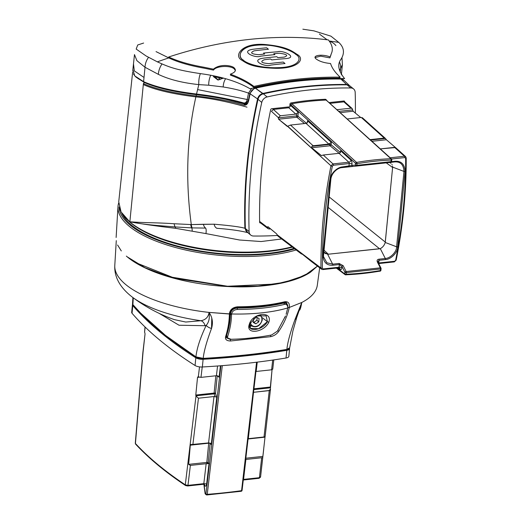 <?xml version="1.0" encoding="UTF-8"?>
<svg xmlns="http://www.w3.org/2000/svg" width="521" height="521" viewBox="0 0 521 521"><rect width="100%" height="100%" fill="white"/><g stroke="black" fill="none" stroke-linecap="round" stroke-linejoin="round"><path stroke-width="0.78" d="M122.65 214.444L126.01 218.442L130.673 222.825A102.995 38.567 5.6 0 0 292.424 247.143M119.348 207.938L120.312 210.451M126.01 218.442L129.84 221.966A104.037 38.958 5.6 0 0 292.034 246.843A104.037 38.958 -174.4 0 1 129.84 221.966L121.054 211.917L118.736 201.77L132.673 71.878L118.736 201.77M205.938 233.59L239.543 240.005L261.164 241.536L281.653 238.97L261.164 241.536L239.543 240.005L205.938 233.59A9.111 2.761 106.5 0 0 205.632 228.087L192.216 227.892A6.239 2.397 -88.3 0 1 191.292 224.577L174.164 223.743C155.414 222.5 145.444 222.929 129.859 221.783C141.986 224.03 157.218 226.205 175.544 228.309L205.938 233.59A9.111 2.761 106.5 0 0 205.632 228.087A6.239 3.387 -93.1 0 1 203.379 224.284L191.292 224.577L174.164 223.743C155.414 222.5 145.444 222.929 129.859 221.783C141.986 224.03 157.218 226.205 175.544 228.309L205.938 233.59M190.745 224.551A6.239 2.429 -88.4 0 0 191.689 227.872A5.874 2.585 104.2 0 1 192.164 230.972A5.874 2.585 104.2 0 0 191.689 227.872L175.225 226.954C156.593 225.372 145.698 224.935 129.859 221.783L130.673 222.825M196.072 95.955C172.659 93.005 155.108 88.883 143.412 83.601C155.108 88.883 172.659 93.005 196.072 95.955L196.521 94.685L196.072 95.955C214.965 98.228 230.901 101.282 243.874 105.118L244.701 104.037L225.717 99.316L244.701 104.037L243.874 105.118C246.205 105.594 247.807 104.07 248.693 100.56L247.768 103.119L243.874 105.118C230.901 101.282 214.965 98.228 196.072 95.955C186.876 136.984 185.281 179.856 191.292 224.577C185.281 179.856 186.876 136.984 196.072 95.955M136.124 77.212L144.512 82.559L135.551 76.704L144.343 82.487L143.412 83.601L144.343 82.487M343 101.087L350.978 108.186L343.938 101.869L330.151 103.347L343.938 101.869L345.078 102.181L352.163 108.55M391.759 159.778A1.042 0.391 5.6 0 1 391.193 160.064A1.042 0.495 -92.2 0 0 390.893 158.723A294.573 238.918 129.6 0 0 356.585 162.402A1.042 0.443 -99.9 0 1 357.002 163.731A1.042 0.391 -174.4 0 1 355.609 163.438L355.452 165.027A1.042 0.391 -174.4 0 0 356.846 165.32A1.042 0.469 83.9 0 1 356.488 165.965L390.678 162.298A1.042 0.469 83.9 0 0 391.037 161.653L391.193 160.064A293.531 238.071 129.6 0 0 357.002 163.731L356.846 165.32L391.037 161.653A1.042 0.391 5.6 0 0 391.603 161.367L391.759 159.778A1.042 1.042 0 0 0 391.421 158.905A1.042 0.827 132.2 0 0 390.893 158.723L326.205 100.065A299.621 243.014 129.6 0 0 291.89 103.744L290.926 104.786L289.995 104.018A1.042 0.847 -50.4 0 1 290.959 102.963A300.663 243.861 -50.4 0 1 325.267 99.283A1.042 0.847 -50.4 0 1 325.814 99.478A1.042 0.847 129.6 0 0 325.267 99.283A300.663 243.861 129.6 0 0 290.959 102.963A1.042 0.847 129.6 0 0 289.995 104.018L289.819 105.841L289.995 104.018M352.906 166.381L348.595 166.857L352.906 166.381A1.042 0.931 -96.6 0 1 351.864 165.444L342.486 166.902C336.494 167.352 330.053 174.496 330.294 179.582L322.903 254.945C323.3 262.174 326.615 265.612 332.841 265.254L339.308 264.557L341.958 266.478L341.828 267.801A3.119 1.4 83.9 0 1 340.193 269.552L338.038 267.937M388.327 162.591L394.794 161.901C400.551 161.569 403.612 164.747 403.977 171.429C403.612 164.747 400.551 161.569 394.794 161.901L388.327 162.591A1.042 0.469 -96.1 0 0 388.425 162.559M388.08 162.669L341.118 167.71L388.08 162.669M385.507 259.608C391.492 259.152 397.933 252.008 397.699 246.928L405.084 171.559C404.687 164.33 401.378 160.898 395.146 161.256L391.538 161.64L395.146 161.256C401.378 160.898 404.687 164.33 405.084 171.559L397.699 246.928C397.933 252.008 391.492 259.152 385.507 259.608L379.041 260.298L378.78 262.962L379.041 260.298L385.507 259.608A1.042 0.469 83.9 0 0 385.319 258.514C390.861 258.097 396.807 251.487 396.592 246.791C396.807 251.487 390.861 258.097 385.319 258.514L378.858 259.204C377.269 259.471 376.768 260.409 377.36 262.011C376.768 260.409 377.269 259.471 378.858 259.204A1.042 0.469 83.9 0 1 379.041 260.298L377.842 261.562L378.005 262.245L380.975 268.094A1.042 0.599 153.1 0 0 380.33 267.859A1.042 0.469 83.9 0 1 380.519 268.953A1.042 0.469 -96.1 0 0 380.33 267.859L377.36 262.011A1.042 0.599 -26.9 0 1 377.999 262.239M353.127 111.22L360.727 117.518L353.127 111.22L352.645 109.885L353.127 111.22L340.35 112.595M350.978 108.186L337.133 109.671L350.978 108.186L352.157 108.544L352.645 109.69A518.102 420.213 129.6 0 1 352.645 109.885A518.102 420.213 129.6 0 0 352.645 109.69M384.27 138.111L361.294 117.459L384.27 138.111L370.164 139.621L384.27 138.111L385.442 138.456L386.38 139.745L395.498 147.541L380.382 148.889L394.566 147.365L404.446 156.248L405.618 156.6L406.1 157.752A1.042 0.436 179.7 0 1 406.211 157.948A1.042 0.436 179.7 0 1 405.638 158.345A517.06 419.366 -50.4 0 1 395.641 260.305L394.638 261.262L378.78 262.962A2.077 0.781 5.6 0 0 378.396 263.027M361.294 117.459L347.364 118.951L361.294 117.459M395.621 147.625L405.618 156.6L406.211 157.948C406.38 191.63 403.046 225.691 396.194 260.122A1.042 0.339 -168.7 0 1 395.641 260.305L394.638 261.262L378.78 262.962A1.042 0.469 -96.1 0 1 378.624 263.47M377.36 262.011L380.33 267.859L346.139 271.526L343.17 265.677L339.119 263.463L343.17 265.677A1.042 0.599 153.1 0 0 341.958 266.478L344.935 272.333A1.042 0.391 -174.4 0 0 346.322 272.62A1.042 0.469 -96.1 0 0 346.139 271.526A1.042 0.469 -96.1 0 1 346.322 272.62L380.519 268.953L346.322 272.62L346.172 274.209A293.531 238.071 129.6 0 0 380.363 270.542L380.519 268.953A1.042 0.391 5.6 0 0 381.085 268.667A1.042 1.042 0 0 0 380.975 268.094A1.042 0.599 153.1 0 1 380.968 268.471M343.17 265.677L346.139 271.526A1.042 0.599 153.1 0 0 344.935 272.333L344.778 273.922A1.042 0.391 -174.4 0 0 346.172 274.209A1.042 0.495 87.8 0 1 345.742 274.86L380.07 271.18A1.042 0.443 80.1 0 0 380.363 270.542A1.042 0.391 5.6 0 0 380.929 270.256L381.085 268.667M287.879 107L288.816 107.782L273.421 109.43L288.816 107.782L290.868 105.672L298.292 112.406L295.791 114.106L280.344 115.766L273.421 109.43L271.402 111.312L278.344 117.661A518.102 420.213 129.6 0 0 278.299 117.857L278.572 119.218L287.182 126.356L287.703 126.232L330.972 165.808L287.572 126.349M342.128 167.547L342.128 167.547C336.592 167.964 330.64 174.568 330.861 179.27C330.64 174.568 336.592 167.964 342.128 167.547L348.595 166.857L342.128 167.547A1.042 0.469 -96.1 0 0 342.486 166.902C336.494 167.352 330.053 174.496 330.294 179.582L322.903 254.945C323.3 262.174 326.615 265.612 332.841 265.254L339.308 264.557L339.047 267.221L323.189 268.921L322.349 268.165A517.06 419.366 -50.4 0 1 332.352 166.206L333.355 165.248L349.213 163.548L348.946 166.206L342.486 166.902M405.084 171.559A1.042 0.391 5.6 0 1 403.977 171.429L396.592 246.791L403.977 171.429L392.613 167.104L392.606 167.501L392.613 167.091M392.163 164.923L391.909 164.382M391.01 163.268L389.962 162.708M378.858 259.204L385.319 258.514L380.304 248.634L327.637 254.281L379.633 248.804L328.106 207.351L379.633 248.804L380.304 248.634C382.753 247.319 384.394 245.267 385.221 242.467L385.293 242.089L329.135 196.912L385.293 242.089L392.606 167.501L385.214 242.499M381.619 247.853L382.831 246.746M269.24 229.006L270.581 228.862L268.146 228.719L269.24 229.006M268.575 227.202L267.573 227.306L268.028 226.746L267.573 227.306A518.102 420.213 129.6 0 0 267.573 227.501L268.061 228.654L267.573 227.501L259.608 221.399L261.073 223.353L259.621 222.148M267.833 226.674L276.638 233.883L277.374 235.368M277.804 235.967L277.068 234.704L320.956 267.976A518.102 420.213 -50.4 0 1 330.972 165.808A518.102 420.213 129.6 0 0 320.956 267.976L321.542 269.227L320.956 267.976L277.068 234.704L276.638 233.883L268.028 226.746M306.478 123.282L297.921 116.196A1.042 0.847 -50.4 0 1 296.905 117.251L278.572 119.218L278.299 117.857A518.102 420.213 129.6 0 1 278.344 117.661L271.402 111.312M306.954 123.288L290.503 125.053L287.703 126.232L290.503 125.053L306.029 123.386L306.98 123.028L307.598 120.846L331.33 142.357L328.829 144.056L313.121 145.743L290.503 125.053L313.121 145.743L311.858 146.349L311.669 147.756L330.08 145.782L339.158 153.304L330.08 145.782A1.042 0.847 129.6 0 0 331.095 144.727A1.042 0.391 5.6 0 0 329.708 144.434A1.042 0.469 -96.1 0 0 330.08 145.782L311.669 147.756L321.294 155.499L311.669 147.756M330.855 179.322L323.443 256.443L326.843 262.773L332.659 264.16L339.119 263.463A1.042 0.469 83.9 0 1 339.308 264.557L339.047 267.221L323.189 268.921L322.349 268.165A517.06 419.366 -50.4 0 1 332.352 166.206A1.042 0.339 11.3 0 1 330.972 165.808L332.997 163.913L323.261 155.017L339.047 153.324L348.855 162.213A2.077 1.661 132.2 0 0 350.92 160.123L340.636 150.797L340.018 152.979L339.047 153.324L323.261 155.017L321.581 155.564M278.344 117.661L280.344 115.766L272.483 108.655M298.292 112.406L297.921 116.196A1.042 0.391 5.6 0 0 296.534 115.903L296.742 113.747M307.462 122.435L306.648 123.216M323.469 254.632A1.042 0.391 -174.4 0 1 323.469 254.658L323.443 256.443L326.843 262.773L332.659 264.16L327.637 254.281L323.73 252.034L324.29 252.705M324.616 252.998L325.99 253.825M301.392 253.942L278.26 236.397L301.392 253.942L302.486 254.222L301.314 253.877L301.314 253.369L311.571 261.659L301.314 253.369L301.314 253.877L301.314 253.369M336.97 268.055L344.778 273.922A1.042 0.86 126.9 0 0 345.078 274.652A1.042 1.042 0 0 0 345.742 274.86A1.042 0.495 87.8 0 1 345.56 274.801A294.573 238.918 129.6 0 0 379.874 271.122M325.267 99.283L390.893 158.723A294.573 238.918 129.6 0 0 356.585 162.402L291.89 103.744A299.621 243.014 -50.4 0 1 326.205 100.065L391.421 158.905A1.042 0.827 132.2 0 1 391.649 159.576L390.717 158.729M263.079 93.91L255.446 88.218A416.142 337.517 129.6 0 1 340.903 79.049L346.576 84.474L349.578 85.646L346.576 84.474A416.142 337.517 129.6 0 0 262.91 93.448L255.446 88.218A416.142 337.517 129.6 0 1 340.903 79.049L344.192 80.501L340.903 79.049L346.576 84.474A416.142 337.517 129.6 0 0 262.91 93.448C260.148 94.249 258.364 96.079 257.563 98.944C247.768 143.288 243.541 186.401 244.89 228.276L247.781 232.62L244.89 228.276C240.552 226.954 230.308 225.593 214.151 224.199L191.292 224.577M245.352 228.328L244.89 228.276C240.552 226.954 230.308 225.593 214.151 224.199L203.379 224.284A6.239 3.387 -93.1 0 0 205.632 228.087L192.216 227.892M262.91 93.448C260.148 94.249 258.364 96.079 257.563 98.944L250.126 93.806L248.693 100.56L250.126 93.806C250.901 90.921 252.678 89.058 255.446 88.218C252.678 89.058 250.901 90.921 250.126 93.806L257.563 98.944C247.768 143.288 243.541 186.401 244.89 228.276M248.016 102.637L245.749 104.135L244.961 104.011M143.314 84.571L143.483 84.649C155.33 89.944 172.926 94.041 196.287 96.919C211.292 98.371 228.198 101.784 247 107.157M123.256 216.052A100.918 37.786 -174.4 0 1 122.35 214.014M119.088 206.961A103.269 38.671 5.6 0 0 130.204 225.157A103.269 38.671 5.6 0 0 294.717 248.875M294.052 248.374A101.953 38.176 -174.4 0 1 131.37 225.026A101.953 38.176 -174.4 0 1 121.706 213.03M118.651 203.073A104.311 39.055 5.6 0 0 117.974 206.681A104.311 39.055 5.6 0 0 129.182 226.244A104.311 39.055 5.6 0 0 296.156 249.969A104.311 39.055 5.6 0 1 129.182 226.244A104.311 39.055 5.6 0 1 117.974 206.681A104.311 39.055 5.6 0 1 118.651 203.073M127.202 256.827L144.929 267.683L169.188 276.742L228.354 286.381L258.019 286.114L284.219 282.382L304.629 275.511L317.452 266.12L310.503 272.183L295.72 279.158L275.896 284.017L226.563 286.29L175.232 278.416L135.154 262.421M310.334 272.294A102.787 38.489 -174.4 0 1 310.151 272.418A102.787 38.489 -174.4 0 1 218.853 285.938A102.787 38.489 -174.4 0 1 127.495 257.081A102.787 38.489 5.6 0 0 219.054 285.957A102.787 38.489 5.6 0 0 310.334 272.294M121.302 250.946L117.583 245.007M287.931 307.188L289.285 307.462C289.793 303.287 288.289 301.379 284.779 301.737C271.285 305.013 255.55 306.7 237.583 306.797C232.705 307.318 229.969 309.682 229.37 313.883L229.37 313.994C229.247 321.672 227.957 329.324 225.508 336.95C225.105 339.516 226.746 340.858 230.438 340.988L270.751 336.67L270.542 335.172L270.751 336.67C274.228 335.817 276.918 334.007 278.826 331.232C284.082 323.391 287.566 315.505 289.266 307.572L289.266 307.572C287.566 315.505 284.082 323.391 278.826 331.232C276.918 334.007 274.228 335.817 270.751 336.67L230.438 340.988C226.746 340.858 225.105 339.516 225.508 336.95C227.957 329.324 229.247 321.672 229.37 313.994L209.064 312.411C212.418 317.296 213.239 322.636 211.539 328.438A6.239 3.823 -158.2 0 1 206.218 325.325L205.02 325.716L206.218 325.325C208.928 322.31 209.872 318.005 209.064 312.405C208.38 317.061 205.684 319.835 200.969 320.728A95.271 35.675 -174.4 0 1 132.36 297.152A156.053 156.053 0 0 0 174.314 319.614L185.763 322.037L200.969 320.728A6.239 5.138 -104 0 1 205.02 325.716L179.016 325.228L159.1 313.336L179.016 325.228L205.02 325.716A6.239 5.138 76 0 0 200.969 320.728C205.678 319.835 208.38 317.061 209.064 312.405L229.37 313.883C229.969 309.682 232.705 307.318 237.583 306.797C255.55 306.7 271.285 305.013 284.779 301.737C288.289 301.379 289.787 303.287 289.285 307.462L301.796 302.467C300.767 308.373 299.809 310.959 298.924 310.216C299.809 310.959 300.767 308.373 301.796 302.467L295.016 319.484L301.796 302.467L299.582 309.2M206.218 325.325A6.239 3.823 21.8 0 0 211.539 328.438C206.687 341.359 203.906 351.336 203.21 358.363L195.922 356.859C196.834 348.354 200.266 337.842 206.218 325.325C200.266 337.842 196.834 348.354 195.922 356.859L165.398 335.322L140.644 313.101L132.875 304.616L133.291 297.843L132.875 304.616L132.529 303.736L132.914 297.563M289.025 348.653L286.889 349.389C287.527 342.558 290.236 332.587 295.016 319.484A6.239 4.135 15.1 0 0 296.736 317.491L292.926 330.861L289.676 347.748L288.015 349.337L286.224 349.956C260.031 354.267 232.21 357.25 202.754 358.904L196.678 357.667L166.212 336.169L140.644 313.108M208.576 442.922L213.994 396.54L216.782 397.119L211.252 444.446L210.471 443.312L208.576 442.922L191.422 444.543L192.874 444.608L198.462 398.207L195.994 396.09L195.792 395.035L195.994 396.09L198.462 398.207L213.994 396.54L198.462 398.207L192.874 444.608L208.576 442.922L213.994 396.54L216.782 397.119M142.865 352.6L138.781 401.47L142.865 352.6L145.046 333.902L144.773 332.541L145.046 333.902L143.047 352.216L135.427 443.501A518.102 193.994 5.6 0 0 185.294 484.823L187.964 485.357L185.294 484.823A518.102 193.994 -174.4 0 1 135.427 443.501A1.042 0.886 137.2 0 0 135.636 444.152L135.297 443.202L142.884 352.496M144.577 332.229L145.151 327.084L144.571 332.144M185.294 484.823L195.994 396.09L185.294 484.823A1.042 0.788 123.6 0 0 185.58 485.546L187.612 485.969L203.47 484.269A1.042 0.469 83.9 0 0 203.822 483.657L187.964 485.357L203.822 483.657A2.077 0.84 -173.3 0 1 206.603 484.302A3.119 1.4 83.9 0 1 204.922 485.917L204.199 485.422L205.183 493.4A1.042 0.847 -50.4 0 0 205.443 494.097A1.042 1.042 0 0 1 205.072 493.413L203.848 484.276M197.524 377.393L195.792 395.035L214.131 393.068L195.792 395.035L197.524 377.393L198.195 376.807L197.524 377.393L199.113 377.224L197.524 377.393M197.941 376.742L198.195 376.807A518.102 193.994 -174.4 0 0 198.312 376.885L199.517 366.875L198.312 376.885L200.976 377.373L202.233 366.986L200.976 377.373L198.312 376.885A518.102 193.994 -174.4 0 1 198.195 376.807M216.423 375.719L217.557 365.996L216.423 375.719L200.976 377.373L216.423 375.719L218.319 376.11L219.1 377.243L217.25 375.713A1.042 0.847 129.6 0 0 217.25 375.706A1.042 0.391 5.6 0 0 217.244 375.706L215.525 393.355L214.203 393.863A1.042 0.469 83.9 0 1 214.131 393.068L215.824 375.784L214.131 393.068A1.042 0.391 5.6 0 1 215.525 393.355L216.502 396.891M206.153 463.71L190.367 465.403L188.667 464.348L190.295 445.175L191.422 444.543L190.881 444.504L191.422 444.543L190.295 445.175L208.706 443.202L206.824 462.401L188.667 464.348L190.367 465.403L206.153 463.71L203.822 483.657L206.153 463.71L207.202 463.749L208.218 462.694A1.042 0.391 5.6 0 0 206.824 462.401L208.706 443.202A1.042 0.391 -174.4 0 1 210.1 443.488A1.042 0.847 129.6 0 0 210.028 443.032M206.603 484.302L209.045 463.377L207.202 463.749A1.042 0.469 -96.1 0 1 206.824 462.401L188.667 464.348L190.295 445.175L208.706 443.202A1.042 0.469 -96.1 0 1 208.765 442.909A1.042 0.469 -96.1 0 0 208.706 443.202M203.88 484.283L204.31 485.409M205.443 494.097L206.186 494.716A1.042 1.042 0 0 0 206.928 494.95A1.042 0.41 -94.4 0 1 206.759 494.872A1.042 0.847 -50.4 0 1 205.925 494.012L205.183 493.394M240.949 491.205A1.042 0.521 -97.9 0 0 241.184 491.277L206.928 494.95A1.042 0.41 -94.4 0 0 207.254 494.338L222.285 365.638L207.254 494.338A1.042 0.417 -173.3 0 1 205.925 494.012L220.904 365.742M272.047 369.728L270.445 388.106L270.353 387.038L253.935 388.803L270.353 387.038L272.047 369.728M245.886 459.45L261.672 457.757L245.886 459.45L243.561 479.392L259.419 477.692L260.422 476.767L259.419 477.692L243.561 479.392L245.886 459.45L245.085 459.685M256.163 371.46L271.61 369.799L272.704 360.063L271.61 369.799L272.613 368.914L271.61 369.799L256.163 371.46L257.25 362.128L256.163 371.46L255.362 371.662M270.516 388.809L269.259 390.613L253.727 392.28L269.787 390.431M260.552 477.106L265.007 437.165L265.007 436.65L265.007 437.165L265.007 436.65L264.023 436.976L265.007 436.65L265.007 437.165L262.871 456.389L245.827 458.22L262.871 456.389L263.698 449.291L260.552 477.106L259.061 478.304A1.042 0.469 83.9 0 0 259.419 477.692L261.672 457.757L262.141 457.653M253.525 392.3L248.315 438.662L253.525 392.306M247.514 438.864L264.023 436.976L248.315 438.662M227.045 338.136L226.264 337.471M285.742 302.291L286.361 303.417M225.508 336.95L226.251 335.973C228.771 328.347 230.087 320.819 230.197 313.395L230.197 313.303C230.731 309.715 233.095 307.729 237.296 307.338C255.082 307.24 270.653 305.566 284.01 302.33L286.433 302.597L287.794 305.573M229.37 313.994L230.197 313.395M286.224 349.956L286.889 349.389C287.527 342.558 290.236 332.587 295.016 319.484A6.239 4.135 15.1 0 0 296.736 317.484L292.926 330.861L289.676 347.754L286.889 349.389C260.624 353.733 232.731 356.722 203.21 358.363L195.922 356.859C169.416 340.031 148.4 322.616 132.875 304.616L132.529 303.717M237.583 306.797L237.296 307.338M284.779 301.737L284.01 302.33M289.266 307.572L287.924 307.292M278.826 331.232L277.719 330.64M230.341 339.295L235.798 339.132L230.393 339.379L230.438 340.988L230.393 339.379L226.427 337.816L226.251 335.973M257.048 362.154L242.076 490.365A1.042 1.042 0 0 1 241.184 491.277A1.042 0.521 -97.9 0 0 241.568 490.658L256.566 362.212L241.568 490.658A294.573 110.296 -174.4 0 1 207.254 494.338A294.573 110.296 -174.4 0 0 241.568 490.658A1.042 0.417 -173.3 0 0 242.076 490.365A1.042 0.417 -173.3 0 0 241.965 490.144M286.153 303.137A6.239 4.155 147.2 0 0 285.156 302.2M286.14 314.209L287.755 307.937A101.784 38.111 -174.4 0 1 231.585 313.968A101.784 38.111 5.6 0 0 287.755 307.944L286.14 314.209L287.755 307.937C287.813 305.273 286.706 304.101 284.427 304.414C270.816 307.683 255.127 309.363 237.368 309.461C234.229 309.728 232.301 311.232 231.585 313.961L231.526 314.645C231.389 321.711 230.106 328.979 227.684 336.455L226.505 335.804L226.726 337.712L231.181 339.301C228.563 339.223 227.397 338.279 227.684 336.455C227.397 338.279 228.563 339.223 231.181 339.301C245.274 338.897 258.748 337.452 271.623 334.964L277.419 331.122L271.623 334.964M287.918 307.403L286.374 303.424L283.815 303.059L284.427 304.414L283.815 303.059C270.34 306.289 254.815 307.957 237.231 308.054C233.564 308.419 231.311 310.255 230.477 313.564L230.412 314.365C230.295 321.19 228.993 328.334 226.505 335.804L226.368 335.576M284.427 304.414C270.816 307.683 255.127 309.363 237.368 309.461L237.231 308.054C254.815 307.957 270.34 306.289 283.815 303.059L283.04 302.564M284.85 317.615L285.111 316.983M246.036 338.468L257.739 337.211M267.423 321.652L268.803 322.271C263.659 332.88 245.391 334.84 249.292 324.362C252.398 312.698 273.017 310.614 268.803 322.271C263.659 332.88 245.391 334.84 249.292 324.362L257.166 315.986L266.127 315.843L267.423 321.652L258.618 328.718L250.432 328.354L249.93 323.528C246.14 332.6 262.532 330.842 267.423 321.652L268.803 322.271C273.017 310.614 252.398 312.698 249.292 324.362L257.166 315.986L266.127 315.843L267.423 321.652L262.245 317.667M284.212 302.278L285.378 302.779L284.16 302.291M226.147 336.423L226.622 337.517M251.461 326.048A9.365 7.594 -50.4 0 1 249.422 325.97M259.093 318.539L256.488 317.178L253.551 319.139L253.226 322.46L255.831 323.828L258.768 321.867L259.093 318.539M253.278 321.919L253.961 322.271L256.892 320.311L258.768 321.867M256.892 320.311L257.166 317.53M253.961 322.271L255.831 323.828M249.82 93.474L248.524 93.122L251.643 88.394L248.524 93.122L247.143 99.693L248.524 93.122C241.373 90.589 232.933 88.531 223.203 86.968L208.726 85.229L198.82 84.61C182.415 82.878 168.921 79.459 158.351 74.353L145.014 67.255L136.88 60.631L134.477 54.575L132.764 70.628L134.477 54.575L136.88 60.631L145.014 67.255L143.601 81.647C155.59 87.014 173.232 91.142 196.521 94.041C215.108 96.255 230.816 99.231 243.639 102.963C245.358 103.269 246.531 102.181 247.143 99.693L248.439 100.039L249.82 93.474L253.72 88.909M133.48 73.989L134.763 75.806M135.213 76.281L143.601 81.647L134.718 75.864L132.868 69.664M247.143 99.693C246.531 102.181 245.358 103.275 243.639 102.963C230.816 99.231 215.108 96.255 196.521 94.041C173.232 91.142 155.59 87.014 143.601 81.647L144.512 82.559C156.398 87.841 173.877 91.898 196.964 94.737C215.694 97.036 231.519 100.097 244.434 103.9L245.411 104.005L248.81 99.993M340.532 68.831L339.49 69.99L340.532 68.831A12.927 12.602 -153.6 0 0 339.471 61.94A12.927 12.602 -153.6 0 1 340.532 68.831L340.291 72.035L340.532 68.831L342.395 64.578L340.532 68.831M331.004 54.777L329.904 57.883L320.702 56.151L315.212 57.518L320.702 56.151L329.904 57.883L331.004 54.777M338.937 77.167L339.979 78.15A416.142 337.517 129.6 0 0 253.909 87.378C247.957 82.806 240.109 78.717 230.38 75.102L231.65 74.653L230.38 75.102C240.109 78.717 247.957 82.806 253.909 87.378A416.142 337.517 -50.4 0 1 339.979 78.15L338.937 77.167M203.789 68.121C189.514 65.581 177.843 62.181 168.791 57.916L156.033 51.612L168.791 57.916C177.843 62.181 189.514 65.581 203.789 68.121L213.499 70.101C216.182 65.802 230.608 65.249 234.248 68.896L235.375 70.504L234.248 68.896C230.601 65.249 216.182 65.802 213.499 70.101L203.789 68.121M341.848 78.56L343.508 79.895L341.848 78.56M335.895 45.614A15.33 13.865 138.7 0 0 329.285 41.172A15.33 13.865 138.7 0 1 335.895 45.614M319.399 34.047L327.09 39.765L319.399 34.047M248.524 93.122C241.373 90.589 232.933 88.531 223.203 86.968L208.726 85.229L198.82 84.61C182.415 82.878 168.921 79.459 158.351 74.353A15.597 11.188 -64.7 0 1 161.972 63.998A15.597 11.188 -64.7 0 0 158.351 74.353L145.014 67.255A15.376 12.908 -62 0 1 148.563 57.303A15.376 12.908 -62 0 0 145.014 67.255L143.601 81.647L137.909 78.508M196.521 94.041L198.82 84.61A13.696 6.649 -83.6 0 1 200.357 73.63A13.696 6.649 -83.6 0 0 198.82 84.61L196.521 94.041L196.964 94.737M243.743 103.086L244.434 103.9M223.548 78.117L217.954 80.045L213.532 76.685L213.135 75.675L213.532 76.685L223.027 78.371M218.455 80.006L214.854 77.043L214.385 75.929M241.991 60.299C247.403 63.888 252.626 67.528 275.166 68.303C298.5 68.896 305.495 58.86 297.094 54.392C291.669 50.863 286.53 46.376 264.108 44.435C240.891 42.846 233.538 56.255 241.991 60.299C247.403 63.888 252.626 67.528 275.166 68.303C298.5 68.896 305.495 58.86 297.094 54.392C291.669 50.863 286.53 46.376 264.108 44.435C240.891 42.846 233.538 56.255 241.991 60.299M295.811 54.431C302.649 57.994 299.288 67.3 278.188 67.658C258.983 68.414 245.384 62.748 243.294 60.065C236.41 56.939 240.044 44.878 261.093 44.962C280.226 44.904 293.694 52.028 295.811 54.431C302.649 57.994 299.288 67.3 278.188 67.658C258.983 68.414 245.384 62.748 243.294 60.065C237.745 57.29 238.403 47.131 255.694 45.327C275.394 43.139 294.332 51.833 295.811 54.431M252.405 49.352C239.732 51.481 255.694 58.599 260.65 56.19C255.694 58.599 239.732 51.481 252.405 49.352A417.184 338.363 -50.4 0 1 266.648 47.802L268.426 49.274A417.184 338.363 129.6 0 0 254.189 50.83C249.67 52.777 251.226 54.073 258.872 54.712C251.226 54.073 249.67 52.777 254.189 50.83A417.184 338.363 -50.4 0 1 268.426 49.274L266.648 47.802A417.184 338.363 129.6 0 0 252.405 49.352M279.484 53.24C287.091 54.269 288.654 55.565 284.173 57.121C288.654 55.565 287.091 54.269 279.484 53.24A417.184 338.363 129.6 0 0 273.766 53.702L274.893 54.633A417.184 338.363 129.6 0 0 260.65 56.19A417.184 338.363 -50.4 0 1 274.893 54.633L273.766 53.702A417.184 338.363 -50.4 0 1 279.484 53.24M262.532 58.28C249.859 60.423 265.821 67.541 270.783 65.112C265.821 67.541 249.859 60.423 262.532 58.28A417.184 338.363 -50.4 0 1 276.775 56.704L277.901 57.636A417.184 338.363 -50.4 0 1 284.173 57.121A417.184 338.363 129.6 0 0 277.901 57.636L276.775 56.704A417.184 338.363 129.6 0 0 262.532 58.28M268.999 63.64C261.353 63.008 259.797 61.712 264.316 59.752C259.797 61.712 261.353 63.008 268.999 63.64A417.184 338.363 129.6 0 1 283.242 62.064L285.026 63.536A417.184 338.363 129.6 0 0 270.783 65.112A417.184 338.363 -50.4 0 1 285.026 63.536L283.242 62.064A417.184 338.363 129.6 0 0 268.999 63.64M285.951 58.599C298.526 57.479 282.623 49.821 277.706 51.761C282.623 49.821 298.526 57.479 285.951 58.599A417.184 338.363 129.6 0 0 271.734 59.922L270.607 58.99A417.184 338.363 129.6 0 0 264.316 59.752A417.184 338.363 -50.4 0 1 270.607 58.99L271.734 59.922A417.184 338.363 -50.4 0 1 285.951 58.599M247.188 99.491L197.576 89.573M143.568 77.154L134.314 70.876L133.487 63.888M143.627 43.048L137.72 44.975L136.176 49.072L146.114 55.981L157.362 61.856C168.589 66.883 175.636 70.029 201.809 73.819C221.451 76.541 237.537 81.523 250.067 88.765A416.142 337.517 -50.4 0 1 344.648 78.625C338.181 70.752 337.061 64.168 341.268 58.866C344.824 52.79 343.99 47.3 338.767 42.403L330.933 36.164L313.883 30.85M253.896 86.434A417.184 338.363 -50.4 0 1 340.18 77.18C335.133 72.543 331.923 67.984 330.555 63.503C324.407 62.937 319.692 61.485 316.39 59.14C311.167 55.552 321.75 53.643 330.145 56.919L331.258 53.813C333.31 49.495 332.346 44.865 328.36 39.922A417.184 338.363 129.6 0 0 168.68 56.997C177.713 61.25 189.397 64.65 203.724 67.189L213.447 69.169C220.07 63.399 232.307 65.535 234.242 67.951C236.58 70.328 235.277 72.399 230.347 74.164C240.096 77.779 247.944 81.869 253.896 86.434M247.208 103.939L225.984 98.664M221.034 77.46L218.722 78.606L219.986 79.654L218.722 78.606L221.034 77.46M347.051 84.864A6.239 5.06 -50.4 0 1 349.845 85.848A6.239 5.06 -50.4 0 0 347.051 84.864A416.142 337.517 129.6 0 0 263.372 93.839A416.142 337.517 -50.4 0 1 347.051 84.864L350.802 87.971A416.142 337.517 129.6 0 0 267.123 96.945A6.239 5.06 129.6 0 0 261.763 102.429A530.586 430.339 129.6 0 0 249.103 231.578A6.239 5.06 129.6 0 0 250.692 235.036A6.239 5.06 129.6 0 0 253.486 236.02A416.142 337.517 129.6 0 0 277.433 235.459A416.142 337.517 129.6 0 1 253.486 236.02A6.239 5.06 129.6 0 1 250.692 235.036L246.941 231.93A6.239 5.06 -50.4 0 1 245.352 228.472A530.586 430.339 -50.4 0 1 258.019 99.322A6.239 5.06 -50.4 0 1 263.372 93.839A6.239 5.06 -50.4 0 0 258.019 99.322A530.586 430.339 129.6 0 0 245.352 228.472A6.239 5.06 -50.4 0 0 246.941 231.93L250.692 235.036A6.239 5.06 129.6 0 1 249.103 231.578L245.352 228.472L249.103 231.578A530.586 430.339 129.6 0 1 261.763 102.429L258.019 99.322L261.763 102.429A6.239 5.06 129.6 0 1 267.123 96.945L263.372 93.839L267.123 96.945A416.142 337.517 129.6 0 1 350.802 87.971L347.051 84.864M355.185 92.412A6.239 5.06 129.6 0 0 353.596 88.954A6.239 5.06 129.6 0 0 350.802 87.971A6.239 5.06 129.6 0 1 353.596 88.954L349.845 85.848L353.596 88.954A6.239 5.06 129.6 0 1 355.185 92.412A530.586 430.339 129.6 0 1 355.374 113.083A530.586 430.339 129.6 0 0 355.185 92.412M344.661 101.751A518.616 420.636 -50.4 0 1 344.661 101.842A518.616 420.636 129.6 0 0 344.661 101.751A1.042 0.847 129.6 0 0 343.827 101.002A1.042 0.847 -50.4 0 1 344.661 101.751L343.769 101.009M329.292 102.559L343.827 101.002L329.292 102.559M271.662 108.739L288.803 106.903L271.662 108.739A1.042 0.847 129.6 0 0 270.66 109.69A1.042 0.847 -50.4 0 1 271.662 108.739M259.621 222.239A518.616 420.636 -50.4 0 1 270.66 109.69A518.616 420.636 129.6 0 0 259.621 222.239A1.042 0.847 129.6 0 0 260.461 222.988A1.042 0.847 -50.4 0 1 259.621 222.239M286.791 350.327A6.239 2.338 5.6 0 0 289.578 348.686A6.239 2.338 5.6 0 0 289.5 348.204A6.239 2.338 5.6 0 1 289.578 348.686A6.239 2.338 5.6 0 1 286.791 350.327A416.142 155.818 -174.4 0 1 203.112 359.301A416.142 155.818 5.6 0 0 286.791 350.327L286.036 358.005A416.142 155.818 -174.4 0 1 202.356 366.979A6.239 2.338 -174.4 0 1 195.062 365.495A530.586 198.67 -174.4 0 1 132.034 313.258A6.239 2.338 -174.4 0 1 131.689 312.366L132.438 304.687A6.239 2.338 5.6 0 0 132.783 305.58A530.586 198.67 5.6 0 0 195.818 357.81A6.239 2.338 5.6 0 0 203.112 359.301A6.239 2.338 5.6 0 1 195.818 357.81A530.586 198.67 -174.4 0 1 132.783 305.58A6.239 2.338 5.6 0 1 132.438 304.687A6.239 2.338 5.6 0 1 132.621 304.225A6.239 2.338 5.6 0 0 132.438 304.687L131.689 312.366A6.239 2.338 -174.4 0 0 132.034 313.258L132.783 305.58L132.034 313.258A530.586 198.67 -174.4 0 0 195.062 365.495L195.818 357.81L195.062 365.495A6.239 2.338 -174.4 0 0 202.356 366.979L203.112 359.301L202.356 366.979A416.142 155.818 -174.4 0 0 286.036 358.005L286.791 350.327M288.829 356.364A6.239 2.338 -174.4 0 1 286.036 358.005A6.239 2.338 -174.4 0 0 288.829 356.364L289.578 348.686L288.829 356.364M175.544 228.309A2.69 1.485 102.5 0 0 175.225 226.954A6.239 3.302 -87.6 0 1 174.164 223.743A6.239 3.302 92.4 0 0 175.225 226.954C156.593 225.372 145.698 224.935 129.859 221.783L143.412 83.601L129.84 221.966M394.091 261.848A1.042 0.469 -96.1 0 0 394.28 261.907L396.194 260.122A1.042 0.339 -168.7 0 0 396.084 259.92A518.102 420.213 129.6 0 0 406.1 157.752M267.573 227.306A518.102 420.213 129.6 0 0 267.573 227.501L260.533 222.161L261.119 223.385M278.572 119.218L287.612 126.31M328.829 144.056L306.029 123.386L328.829 144.056L313.121 145.743M386.276 162.865L392.606 167.501L386.276 162.865M339.119 263.463L332.659 264.16A1.042 0.469 83.9 0 1 332.841 265.254M328.406 254.3L323.919 250.08L328.406 254.3M350.92 160.123A3.119 1.4 83.9 0 1 351.994 164.122L351.864 165.444L355.452 165.027A1.042 0.931 83.4 0 0 356.488 165.965L390.678 162.298A1.042 0.931 83.4 0 0 391.473 161.53M403.977 171.429L392.613 167.104L392.508 166.16M322.043 155.414L321.294 155.499L322.043 155.414M394.566 147.365L404.446 156.248L390.183 157.778L404.446 156.248A1.042 0.469 83.9 0 1 404.804 157.583L391.525 159.009L404.804 157.583L405.638 158.345A517.06 419.366 -50.4 0 1 395.641 260.305M290.926 104.786L355.609 163.438A1.042 0.827 132.2 0 1 356.585 162.402L290.952 102.963M295.791 114.106L288.816 107.782L295.791 114.106L280.344 115.766M339.047 153.324L348.855 162.213L332.997 163.913L348.855 162.213A1.042 0.469 83.9 0 1 349.213 163.548L348.946 166.206A1.042 0.469 -96.1 0 1 348.595 166.857M386.38 139.745L371.994 141.289L386.38 139.745L395.498 147.541M126.349 256.104A102.787 38.489 5.6 0 0 127.495 257.081M289.285 307.462L301.796 302.467A101.745 38.098 -174.4 0 0 317.296 285.306A101.745 38.098 -174.4 0 1 301.789 302.473M286.889 349.389C260.624 353.733 232.731 356.722 203.21 358.363C203.906 351.336 206.687 341.359 211.539 328.438L211.773 318.031M210.725 315.179L209.071 312.411M174.314 319.614L185.763 322.037L200.969 320.728A95.271 35.675 -174.4 0 1 132.36 297.152A156.053 156.053 0 0 0 174.314 319.614M299.634 309.077L296.736 317.484A6.239 4.135 15.1 0 0 296.618 315.628M270.184 390.034L270.425 389.474M186.069 485.644L187.404 485.891M285.495 315.993L277.419 331.122M227.684 336.455C230.106 328.979 231.389 321.711 231.526 314.645L231.585 313.961L230.477 313.564M237.368 309.461L237.231 308.054L236.469 307.377M263.489 53.09A417.184 338.363 -50.4 0 1 277.706 51.761A417.184 338.363 129.6 0 0 263.489 53.09L264.609 54.021L263.489 53.09M258.872 54.712A417.184 338.363 -50.4 0 1 264.609 54.021A417.184 338.363 129.6 0 0 258.872 54.712M394.794 161.901L388.738 162.604L394.794 161.901A1.042 0.469 -96.1 0 0 395.146 161.256M404.804 157.583L405.638 158.345M352.645 109.885L338.982 111.351M362.245 117.609L385.449 138.462L370.626 140.045M394.286 261.907A1.042 0.469 -96.1 0 0 394.638 261.262M289.91 104.884L290.868 105.672M340.636 150.797L340.473 152.438M340.454 152.477L331.095 144.727L331.33 142.357M307.598 120.846L307.449 122.402M332.352 166.206L333.355 165.248L349.213 163.548A2.077 0.781 -174.4 0 1 351.994 164.122M330.861 179.27A1.042 0.391 -174.4 0 1 330.861 179.296A1.042 0.391 -174.4 0 1 330.294 179.582M396.592 246.791L385.221 242.467L396.592 246.791A1.042 0.391 5.6 0 0 397.699 246.928M340.193 269.552A2.077 1.713 -53.1 0 0 339.594 268.094L338.689 267.872A1.042 0.469 83.9 0 0 339.047 267.221A2.077 0.781 -174.4 0 1 341.828 267.801M333.355 165.248A1.042 0.469 83.9 0 0 332.997 163.913L323.261 155.017M304.505 123.549L296.905 117.251A1.042 0.469 83.9 0 1 296.534 115.903L278.299 117.857M311.858 146.349L329.708 144.434L329.78 143.698M342.043 167.56C339.907 166.987 331.695 171.507 330.861 179.296L323.469 254.658A1.042 0.391 -174.4 0 1 322.903 254.945M322.642 269.507A1.042 0.469 -96.1 0 0 322.831 269.572A1.042 0.469 -96.1 0 0 323.189 268.921M301.867 253.818L301.314 253.877M320.956 267.976A1.042 0.436 -0.3 0 0 322.349 268.165M336.377 268.12L345.078 274.652A1.042 0.86 126.9 0 0 345.56 274.801M258.071 99.101L257.563 98.944M217.622 228.341A6.239 3.914 -85.8 0 1 217.485 228.335A6.239 3.914 -85.8 0 1 214.151 224.199A6.239 3.914 -85.8 0 0 217.478 228.335L216.743 228.289L217.485 228.335C230.803 229.37 241.073 230.855 248.296 232.789C241.073 230.855 230.803 229.37 217.485 228.335A6.239 3.914 -85.8 0 0 217.622 228.341M346.654 84.858L346.576 84.474M114.789 265.45A101.745 38.098 -174.4 0 0 125.717 284.531A101.745 38.098 -174.4 0 0 209.064 312.411A101.745 38.098 -174.4 0 1 125.717 284.531A101.745 38.098 -174.4 0 1 114.789 265.45L116.281 240.643L114.789 265.45C114.177 277.074 120.038 287.644 132.36 297.152M196.678 357.667L195.922 356.859M209.045 463.377L208.218 462.694L210.1 443.488L211.252 444.446M220.435 365.781L219.1 377.243M187.964 485.357L190.367 465.403L187.964 485.357A1.042 0.469 83.9 0 1 187.619 485.969M214.919 396.442L214.203 393.863L195.896 395.823M203.47 484.269L204.401 484.51A2.077 1.687 -50.4 0 1 204.922 485.917M264.023 436.976L269.259 390.613L264.023 436.976M270.392 387.832L253.838 389.61M243.287 479.978A1.042 0.469 -96.1 0 0 243.561 479.392A2.077 0.84 6.7 0 0 243.353 479.424M265.007 437.165L248.074 438.982L265.007 437.165M202.754 358.904L203.21 358.363M229.37 313.883L230.197 313.303M231.526 314.645L230.412 314.365M287.651 308.627L287.8 308.204M249.767 323.964A7.281 5.907 129.6 0 0 251.135 325.801C256.553 328.165 260.285 326.113 262.343 319.66L260.682 314.808M259.556 315.055A6.447 5.23 -50.4 0 1 261.887 319.887A6.447 5.23 129.6 0 1 256.221 326.348A6.447 5.23 129.6 0 1 250.445 322.434M338.995 68.036A12.068 11.736 -174.3 0 0 338.93 67.632A12.068 11.736 -174.3 0 1 338.995 68.036M169.885 57.557A416.142 337.517 129.6 0 0 168.791 57.916A416.142 337.517 129.6 0 1 169.885 57.557A416.142 337.517 129.6 0 0 157.362 61.856M254.072 87.834L254.346 88.59M340.057 78.528L340.154 79.042M208.726 85.229A12.81 6.968 -80.5 0 1 210.751 75.219A12.81 6.968 -80.5 0 0 208.726 85.229M223.203 86.968A11.097 7.294 -76.3 0 1 225.606 78.697A11.097 7.294 -76.3 0 0 223.203 86.968M213.532 76.685L214.854 77.043M338.767 42.403A416.142 337.517 129.6 0 0 329.181 41.022M259.627 222.298L260.461 222.988M385.319 258.514L380.304 248.634M380.33 267.859L346.139 271.526M332.659 264.16L327.637 254.281M259.419 477.692L261.672 457.757M386.758 162.754L390.685 162.298A1.042 1.042 0 0 0 391.603 161.367M345.071 102.181L343.671 101.015M394.28 261.907L378.682 263.58M380.07 271.18A1.042 1.042 0 0 0 380.929 270.256M338.689 267.872L322.831 269.572L321.542 269.22L311.571 261.659L321.542 269.227M261.125 223.398L268.152 228.726L261.125 223.398M326.713 100.221L325.742 99.42M344.192 80.501L349.396 85.483L344.192 80.501M116.124 237.478L117.974 206.681L116.124 237.478M317.296 285.306L319.679 267.807L317.296 285.306M145.007 326.947L144.571 332.157L145.007 326.947M273.792 359.907L272.737 369.239L273.792 359.907M270.497 389.115L265.137 436.552L270.497 389.115M243.287 479.997L259.061 478.304M135.636 444.152C148.785 458.343 165.437 472.143 185.587 485.552M285.371 302.779L286.374 303.424M226.14 336.488L226.726 337.712M249.605 324.524L251.135 325.801M342.395 64.578L341.379 74.816L342.395 64.578L341.991 57.896M246.381 103.9L245.411 104.005M314.085 30.882L302.851 29.196M342.29 78.567L343.144 79.466"/></g></svg>
